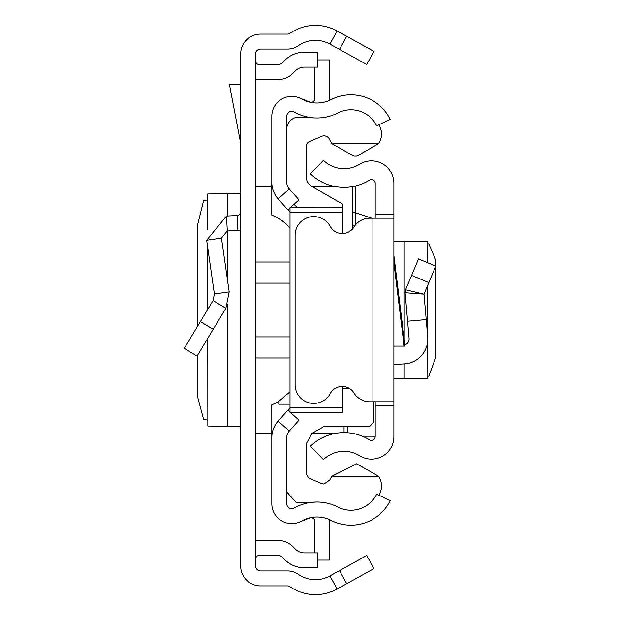 <?xml version="1.0" encoding="UTF-8"?>
<svg xmlns="http://www.w3.org/2000/svg" width="620" height="620" viewBox="0 0 620 620"><rect width="100%" height="100%" fill="white"/><g stroke="black" fill="none" stroke-linecap="round" stroke-linejoin="round"><path stroke-width="0.93" d="M197.454 355.446L197.47 396.413L203.6 419.337L207.778 420.151M197.454 326.476L197.454 225.525L203.6 200.663L207.778 199.849M207.847 229.625L207.778 193.936L207.778 229.803M207.847 193.959L240.072 193.579L240.661 192.758M346.712 36.301L373.945 51.398L366.699 64.472L339.466 49.375L346.712 36.301L337.14 31A44.842 44.842 0 0 0 289.749 33.441A3.736 3.736 0 0 1 287.618 34.108L260.594 34.108A19.933 19.933 0 0 0 240.661 54.041L240.661 565.959A19.933 19.933 0 0 0 260.594 585.892L287.618 585.892A3.736 3.736 0 0 1 289.749 586.559A44.842 44.842 0 0 0 337.14 589L346.712 583.699L339.466 570.625L366.699 555.528L373.945 568.602L346.712 583.699M339.466 49.375L329.894 44.074A29.892 29.892 0 0 0 298.305 45.702A18.685 18.685 0 0 1 287.618 49.057L260.594 49.057A4.983 4.983 0 0 0 255.611 54.041L255.611 565.959A4.983 4.983 0 0 0 260.594 570.942L287.618 570.942A18.685 18.685 0 0 1 298.305 574.298A29.892 29.892 0 0 0 329.894 575.926L339.466 570.625M255.611 60.876A3.736 3.736 0 0 0 259.346 64.612L277.946 64.612A6.231 6.231 0 0 0 282.348 62.791L284.929 60.21A27.404 27.404 0 0 1 304.304 52.181L317.828 52.181L317.828 67.131L304.304 67.131A12.454 12.454 0 0 0 295.5 70.781L292.919 73.361A21.173 21.173 0 0 1 277.946 79.561L259.346 79.561A18.685 18.685 0 0 1 255.611 79.182M255.611 559.124A3.736 3.736 0 0 1 259.346 555.388L277.946 555.388A6.231 6.231 0 0 1 282.348 557.21L284.929 559.79A27.404 27.404 0 0 0 304.304 567.819L317.828 567.819L317.828 552.87L304.304 552.87A12.454 12.454 0 0 1 295.5 549.219L292.919 546.639A21.173 21.173 0 0 0 277.946 540.439L259.346 540.439A18.685 18.685 0 0 0 255.611 540.818M240.661 230.074A18.685 18.685 0 0 1 237.902 230.423L227.292 230.981L221.456 238.088L206.662 240.211L226.509 216.054L237.127 215.496L237.902 230.423M240.661 211.769A3.736 3.736 0 0 1 237.127 215.496M206.662 240.211L214.388 293.996L229.183 291.865L221.456 238.088M214.388 293.996L213.063 300.553L225.866 308.264L229.183 291.865M213.063 300.553L184.264 348.37L197.067 356.089L225.866 308.264M240.661 84.545L229.439 84.545L240.661 143.259M240.661 427.242L240.072 426.421L207.847 426.041L207.847 338.187M207.778 338.303L207.847 426.041M271.808 437.674L271.808 503.696A19.933 19.933 0 0 0 301.568 521.025A31.14 31.14 0 0 1 331.111 520.382A43.594 43.594 0 0 0 390.135 500.673L376.704 494.125A28.652 28.652 0 0 1 337.916 507.075A46.089 46.089 0 0 0 294.19 508.028A4.983 4.983 0 0 1 286.75 503.696L286.75 437.674A9.966 9.966 0 0 1 289.284 431.039L278.132 421.081A24.909 24.909 0 0 0 271.808 437.674M290.269 412.362L299.003 420.159L289.284 431.039M290.005 407.797L287.851 410.2L290.005 412.122M287.851 410.2L278.132 421.081M290.369 207.545L299.003 199.842L289.284 188.96A9.966 9.966 0 0 1 286.75 182.327L286.75 116.304A4.983 4.983 0 0 1 294.19 111.972A46.089 46.089 0 0 0 337.916 112.925A28.652 28.652 0 0 1 376.704 125.875L390.135 119.327A43.594 43.594 0 0 0 331.111 99.618A31.14 31.14 0 0 1 301.568 98.975A19.933 19.933 0 0 0 271.808 116.304L271.808 182.327A24.909 24.909 0 0 0 278.132 198.919L290.005 212.203M287.851 209.8L290.005 207.878M299.197 97.828L309.675 102.06A3.736 3.736 0 0 0 314.813 98.596L314.813 67.131M329.677 100.308A18.685 18.685 0 0 0 329.762 98.596L329.762 59.915L317.828 59.915M299.197 522.172L309.675 517.94A3.736 3.736 0 0 1 314.813 521.404L314.813 552.87M317.828 560.085L329.762 560.085L329.762 521.404A18.685 18.685 0 0 0 329.677 519.692M378.936 124.791A28.814 28.814 0 0 1 381.85 134.005A25.11 25.11 0 0 1 378.611 143.662L356.919 156.124L355.245 156.155A28.094 28.094 0 0 1 353.896 156.124L331.886 143.662A28.094 28.094 0 0 1 329.762 139.88A6.208 6.208 0 0 0 321.92 136.199L308.69 141.926A5.262 5.262 0 0 0 306.156 146.142L306.156 175.972A11.695 11.695 0 0 0 311.837 186.442L342.317 203.895L342.317 207.592L290.005 207.592L342.317 207.545L342.317 212.257L290.005 212.257L290.005 407.658L342.317 407.658L342.317 386.43M331.886 476.261L356.624 463.807L378.619 476.261L331.886 476.261A28.094 28.094 0 0 0 329.762 480.043L323.95 484.065L321.92 483.724L308.69 477.989L306.156 473.781L306.156 443.951L311.837 433.481L323.81 426.63L369.458 426.63L373.821 422.267L373.821 401.799M316.735 502.022L302.134 502.828L296.205 502.502L286.75 491.986M342.317 233.57L342.317 212.257M290.005 407.658L290.005 412.362L342.317 412.362L342.317 407.658M378.913 495.194A28.923 28.923 0 0 0 381.874 485.94A25.149 25.149 0 0 0 378.619 476.261M349.3 388.36L342.317 388.36M290.005 212.257L290.005 207.545M290.005 404.193L278.791 404.193L278.791 401.38L290.005 391.747M278.791 401.38A43.749 43.749 0 0 1 271.785 404.775L271.808 461.923M290.005 228.176A43.749 43.749 0 0 0 271.785 215.14L271.808 157.999M331.886 143.662L378.611 143.662M314.363 117.908L296.205 117.42A12.253 12.253 0 0 0 286.75 128.263M294.004 204.298L297.251 207.545M356.593 156.124L353.896 156.124M393.878 255.525L405.038 346.123L393.878 346.123M375.193 218.201L375.193 214.458L393.878 214.458L393.878 405.542L375.193 405.542L375.193 401.799M375.193 405.542L375.193 436.689A3.736 3.736 0 0 1 369.489 439.867A48.345 48.345 0 0 0 310.442 446.183L323.423 459.629A29.659 29.659 0 0 1 359.647 455.746A22.421 22.421 0 0 0 393.878 436.689L393.878 405.542M393.878 214.458L393.878 183.311A22.421 22.421 0 0 0 359.647 164.254A29.659 29.659 0 0 1 323.423 160.371L310.442 173.817A48.345 48.345 0 0 0 369.489 180.133A3.736 3.736 0 0 1 375.193 183.311L375.193 214.458M393.878 218.201L372.078 218.201L372.078 401.799L393.878 401.799M372.078 401.799L369.846 401.799A18.685 18.685 0 0 1 353.942 392.933A13.702 13.702 0 0 0 330.228 393.615A18.685 18.685 0 0 1 295.104 384.733L295.104 235.267A18.685 18.685 0 0 1 330.228 226.385A13.702 13.702 0 0 0 353.942 227.067A18.685 18.685 0 0 1 369.846 218.201L372.078 218.201M393.878 364.444L404.193 363.901A24.909 24.909 0 0 0 427.707 336.862L423.987 294.167L405.573 289.78L405.108 292.725L405.573 289.78L418.508 258.928L435.736 266.158L428.839 282.612L411.603 275.388M426.204 319.587L407.588 321.214L405.108 292.725L423.987 294.167L428.839 282.612M404.891 344.922A6.231 6.231 0 0 0 409.091 338.481L407.588 321.214M393.878 378.51L427.8 378.51L427.707 341.186M427.8 243.761L428.839 243.892L435.666 259.873L435.736 262.531L435.736 357.469L428.839 376.108L427.8 376.239M393.878 241.49L427.8 241.49L427.707 262.787M355.183 186.078L355.601 212.807L371.713 218.201M344.053 426.63L344.053 432.621M352.772 228.695L352.772 186.581L352.772 228.695M352.772 212.149L355.601 212.807L355.779 224.579M354.276 226.556A3.736 3.728 180 0 1 352.772 223.564M329.894 44.074L337.14 31M329.894 575.926L337.14 589M226.509 216.054L227.292 230.981M200.384 321.61L213.187 329.321M240.072 426.421L240.072 230.183M240.072 213.784L240.072 193.579M227.85 426.389L227.85 304.18M227.85 282.55L227.85 230.95M227.85 215.985L227.85 193.611M207.847 309.217L207.847 248.473M255.611 262.028L290.005 262.028M290.005 283.123L255.611 283.123M290.005 357.972L255.611 357.972M255.611 336.877L290.005 336.877M289.284 188.96L278.132 198.919M404.139 346.123L393.878 262.818M427.707 285.301L427.707 336.862M404.193 241.49L404.193 339.249M404.193 363.901L404.193 378.51M347.789 432.768L347.789 426.63M375.178 436.992L364.118 436.992M207.778 309.326L207.778 248.008M352.772 186.682L352.207 186.682M335.846 186.682L312.263 186.682M271.785 186.682L255.611 186.682M335.846 433.318L312.131 433.318M271.785 433.318L255.611 433.318M427.8 241.49L427.8 262.826M427.8 285.076L427.8 378.51"/></g></svg>
